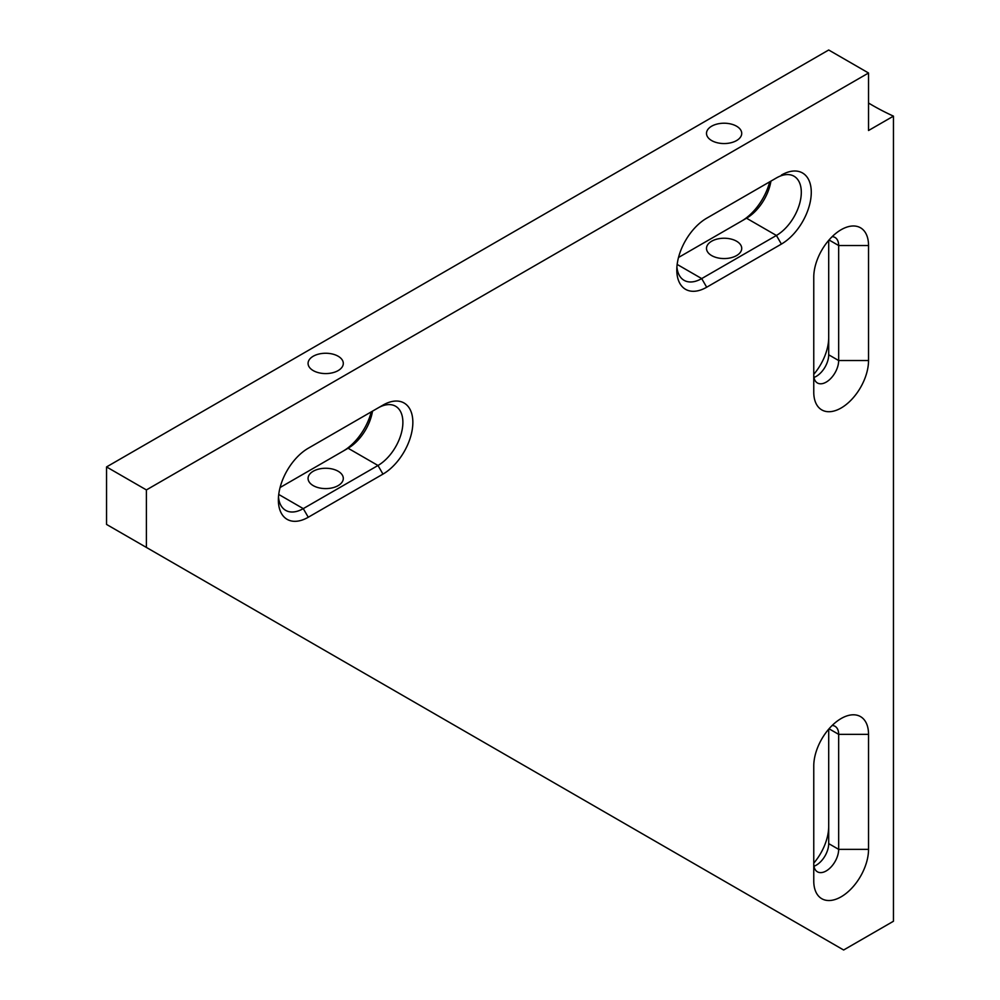 <?xml version="1.0" encoding="UTF-8"?>
<svg xmlns="http://www.w3.org/2000/svg" width="1000" height="1000" viewBox="0 0 1000 1000"><rect width="100%" height="100%" fill="white"/><g stroke="black" fill="none" stroke-linecap="round" stroke-linejoin="round"><path stroke-width="1.5" d="M813.763 765.975L813.763 880.987A38.737 22.363 120 0 0 841.15 896.8A38.737 22.363 120 0 0 868.538 849.362L868.538 734.35A38.737 22.363 120 0 0 841.15 718.525A38.737 22.363 120 0 0 813.763 765.975M781.388 175.075A42.263 24.4 -60 0 1 811.275 192.338A42.263 24.4 -60 0 1 781.388 244.088L706.688 287.225A42.263 24.4 -60 0 1 676.8 269.962A42.263 24.4 -60 0 1 706.688 218.212L776.413 177.95A35.213 20.337 -60 0 1 794.013 176.213A35.213 20.337 -60 0 1 799.412 204.425A35.213 20.337 -60 0 1 776.413 235.463L701.7 278.587A35.213 20.337 -60 0 1 684.1 280.338A35.213 20.337 -60 0 1 676.912 266.9M868.538 103.025A246.513 142.325 0 0 0 893.45 116.137L893.45 921.25L843.637 950L146.4 547.438L146.4 489.925L868.538 73L828.7 50L106.55 466.925L106.55 524.438L146.4 547.438M893.45 116.137L868.538 130.512L868.538 73M382.962 474.113L308.263 517.25A42.263 24.4 -60 0 1 278.375 500A42.263 24.4 -60 0 1 308.263 448.237L382.962 405.112A42.263 24.4 -60 0 1 412.85 422.362A42.263 24.4 -60 0 1 382.962 474.113L377.987 465.487L303.275 508.625A35.213 20.337 -60 0 1 285.675 510.363A35.213 20.337 -60 0 1 278.488 496.925M813.763 277.15L813.763 392.175A38.737 22.363 120 0 0 841.15 407.987A38.737 22.363 120 0 0 868.538 360.538L868.538 245.525A38.737 22.363 120 0 0 841.15 229.713A38.737 22.363 120 0 0 813.763 277.15M813.763 863.737A17.613 10.163 120 0 0 817.412 871.8A17.613 10.163 120 0 0 830.975 867.087A17.613 10.163 120 0 0 838.662 849.362L838.662 734.35A17.613 10.163 120 0 0 835.013 726.287A17.613 10.163 120 0 0 832.163 725.475M146.4 489.925L106.55 466.925M338.137 356.225A17.613 10.163 0 0 0 318.95 354.025A17.613 10.163 0 0 0 308.075 363.413A17.613 10.163 0 0 0 325.688 373.575A17.613 10.163 0 0 0 343.3 363.413A17.613 10.163 0 0 0 338.137 356.225M736.562 126.2A17.613 10.163 0 0 0 717.375 123.987A17.613 10.163 0 0 0 706.5 133.387A17.613 10.163 0 0 0 724.112 143.55A17.613 10.163 0 0 0 741.725 133.387A17.613 10.163 0 0 0 736.562 126.2M382.962 405.112L377.987 407.987A35.213 20.337 -60 0 1 395.588 406.238A35.213 20.337 -60 0 1 400.988 434.462A35.213 20.337 -60 0 1 377.987 465.487L348.1 448.237L280.087 487.512M813.763 374.925A17.613 10.163 120 0 0 817.412 382.975A17.613 10.163 120 0 0 830.975 378.263A17.613 10.163 120 0 0 838.662 360.538L838.662 245.525A17.613 10.163 120 0 0 835.013 237.463A17.613 10.163 120 0 0 832.163 236.65M828.7 729.175L828.7 843.612A17.613 10.163 -60 0 1 816.25 865.175A17.613 10.163 -60 0 1 813.975 866.25M678.512 257.475L746.525 218.212A35.213 20.337 120 0 0 770.925 181.125M736.562 241.213A17.613 10.163 0 0 0 717.375 239.013A17.613 10.163 0 0 0 706.5 248.4A17.613 10.163 0 0 0 724.112 258.562A17.613 10.163 0 0 0 741.725 248.4A17.613 10.163 0 0 0 736.562 241.213M828.7 337.537A38.737 22.363 -60 0 1 813.763 374.338M371.287 411.85A42.263 24.4 -60 0 1 343.188 451.075M741.612 221.05A42.263 24.4 120 0 0 769.712 181.812M828.7 826.363A38.737 22.363 -60 0 1 813.763 863.162M338.137 471.238A17.613 10.163 0 0 0 318.95 469.038A17.613 10.163 0 0 0 308.075 478.425A17.613 10.163 0 0 0 325.688 488.6A17.613 10.163 0 0 0 343.3 478.425A17.613 10.163 0 0 0 338.137 471.238M372.5 411.15A35.213 20.337 -60 0 1 348.1 448.237L348.1 448.237M828.7 240.362L828.7 354.787A17.613 10.163 -60 0 1 816.25 376.362A17.613 10.163 -60 0 1 813.975 377.425M868.538 734.35L838.662 734.35L829.038 728.787M868.538 849.362L838.662 849.362L828.7 843.612M781.388 244.088L776.413 235.463L746.525 218.212M706.688 287.225L701.7 278.587L677.163 264.425M308.263 517.25L303.275 508.625L278.738 494.45M868.538 245.525L838.662 245.525L829.038 239.975M868.538 360.538L838.662 360.538L828.7 354.787"/></g></svg>

